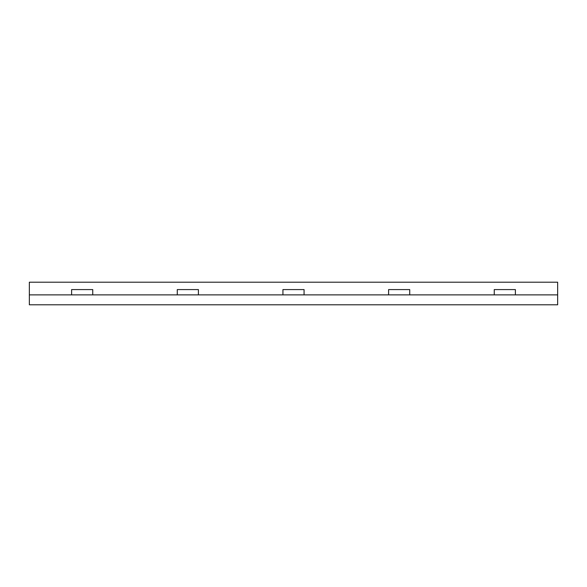 <?xml version="1.0" encoding="UTF-8"?>
<svg xmlns="http://www.w3.org/2000/svg" width="587" height="587" viewBox="0 0 587 587"><rect width="100%" height="100%" fill="white"/><g stroke="black" fill="none" stroke-linecap="round" stroke-linejoin="round"><path stroke-width="0.88" d="M92.746 294.872L92.746 289.589L71.614 289.589L71.614 294.872L515.386 294.872L515.386 289.589L494.254 289.589L494.254 294.872M71.614 294.872L29.35 294.872L29.35 304.807L557.65 304.807L557.65 294.872L515.386 294.872M557.65 294.872L557.65 282.193L29.35 282.193L29.35 294.872M198.406 294.872L198.406 289.589L177.274 289.589L177.274 294.872M304.066 294.872L304.066 289.589L282.934 289.589L282.934 294.872M409.726 294.872L409.726 289.589L388.594 289.589L388.594 294.872"/></g></svg>
